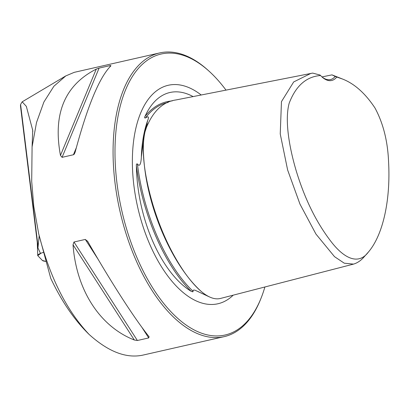 <?xml version="1.0" encoding="UTF-8"?>
<svg xmlns="http://www.w3.org/2000/svg" width="409" height="409" viewBox="0 0 409 409"><rect width="100%" height="100%" fill="white"/><g stroke="black" fill="none" stroke-linecap="round" stroke-linejoin="round"><path stroke-width="0.61" d="M39.177 235.758L37.96 247.936L40.481 253.422A25.486 3.584 -8 0 1 40.987 253.212L43.543 252.297L40.987 253.212A25.486 3.584 -8 0 0 37.72 255.461A25.486 3.584 -8 0 0 37.766 255.656L40.987 253.212L43.543 252.297M20.46 105.819L20.583 104.464L22.183 101.805L26.334 106.371L32.715 130.256L32.086 146.897L36.508 122.542L43.901 102.005L53.896 86.227L65.803 75.91L74.244 72.342A145.476 73.835 -102.8 0 1 74.428 72.301L159.714 52.919A145.476 73.835 77.2 0 0 115.655 187.751A145.476 73.835 77.2 0 0 224.193 336.643A145.476 73.835 77.2 0 0 260.415 299.782L260.927 298.514A144.091 73.134 77.2 0 0 264.889 286.99M224.193 336.643L142.562 355.191C126.033 358.565 108.227 351.653 89.142 334.46C74.591 320.303 61.8 301.617 50.762 278.401L38.722 233.856L33.773 206.361L31.703 181.361L32.086 146.897M368.397 252.067L364.087 256.903C360.922 260.564 357.405 262.967 353.529 264.112L220.563 298.427C208.876 301.433 195.364 287.665 184.433 272.256C171.361 253.278 160.88 230.865 152.981 205.006C145.691 180.328 140.026 150.844 145.466 129.944C152.312 111.764 162.537 101.759 176.141 99.919L312.691 73.093L320.007 75.036L320.584 75.522C306.28 76.611 295.809 85.854 289.163 103.262C284.506 120.399 289.362 147.951 296.367 171.335C304.858 199.071 316.3 222.317 330.692 241.08C344.066 258.728 358.535 265.375 368.397 252.067C383.269 234.664 390.636 199.5 388.591 162.128C387.778 141.33 383.238 123.283 374.981 107.986C365.263 93.324 354.439 83.676 342.512 79.029L336.745 77.015A28.865 14.652 -102.8 0 1 322.052 76.994A28.865 14.652 -102.8 0 1 320.584 75.522M321.632 76.601A27.71 14.064 77.2 0 0 330.472 79.581A27.71 14.064 77.2 0 0 335.17 76.432L331.98 74.873L342.512 79.029M353.529 264.112L344.26 263.191L334.511 256.663L315.927 234.04L299.976 204.122L287.624 169.965L280.237 133.927L281.464 101.636L293.688 81.938L310.855 73.41M331.98 74.873L322.011 76.918M335.17 76.432L336.745 77.015M225.998 90.108A144.091 73.134 77.2 0 0 209.321 71.422L208.314 70.506A145.476 73.835 77.2 0 0 159.714 52.919M89.142 334.46C66.514 310.503 49.709 276.97 38.722 233.856M149.034 336.673L148.723 337.926L137.378 340.503L134.331 340.012C99.76 326.428 76.35 290.063 73.027 244.781L73.973 242.005L85.312 239.429L87.725 241.443C111.033 282.179 134.449 318.545 149.034 336.673L149.147 336.822M87.49 241.044L87.725 241.443M110.435 65.522L110.962 65.777C99.377 77.286 87.444 106.049 75.169 152.066L74.31 154.065L73.569 154.714L62.071 157.342L60.466 155.405C52.756 113.932 64.688 85.169 96.263 69.116L99.096 68.098L110.435 65.522L109.919 66.774M193.094 96.585A104.617 53.098 77.2 0 0 145.011 116.376C144.316 117.526 144.443 118.068 145.394 118.007C149.776 114.929 148.344 118.866 147.685 120.435L144.321 133.973L141.345 157.025C141.253 159.479 140.589 168.549 137.434 163.963C136.545 163.651 136.202 164.346 136.407 166.044A104.617 53.098 77.2 0 0 138.252 189.464A104.617 53.098 77.2 0 0 191.136 291.29L192.9 291.842L193.247 290.145L194.807 290.104L209.132 296.781M209.321 71.422A144.091 73.134 77.2 0 0 117.547 187.557A144.091 73.134 77.2 0 0 182.869 322.624A144.091 73.134 77.2 0 0 260.927 298.514M201.187 94.99A112.03 56.861 77.2 0 0 146.253 102.224A112.03 56.861 77.2 0 0 134.362 189.101A112.03 56.861 77.2 0 0 190.742 297.992A112.03 56.861 77.2 0 0 233.212 295.165M42.413 260.472L37.766 255.656L42.413 260.472L46.191 261.453L44.734 261.244A23.124 3.257 -8 0 1 42.413 260.472M20.583 104.464L37.965 245.615M32.822 131.401L32.577 129.428M147.685 120.435A105.041 53.313 77.2 0 0 141.345 157.025M145.011 116.376C152.705 106.846 161.765 101.698 172.194 100.921M145.394 118.007C151.816 109.464 159.392 104.28 168.119 102.46M191.136 291.29C164.786 265.451 142.792 215.114 136.407 166.044M193.084 291.32C166.141 265.865 143.401 213.83 137.434 163.963M144.321 133.973L147.664 123.743M200.809 291.044C169.367 262.66 140.113 193.063 143.661 137.792M85.312 239.429L98.257 259.536M141.857 327.261L148.723 337.926M73.973 242.005L137.378 340.503M73.027 244.781L134.331 340.012M76.278 147.864L73.415 154.766M99.096 68.098L62.071 157.342M96.263 69.116L60.466 155.405M20.45 105.747L37.96 247.92M32.756 130.624L32.71 130.256M145.578 103.298L146.253 102.224M198.339 291.643L198.861 291.914M65.798 75.895L22.193 101.826M37.275 242.384L37.72 255.461"/></g></svg>
